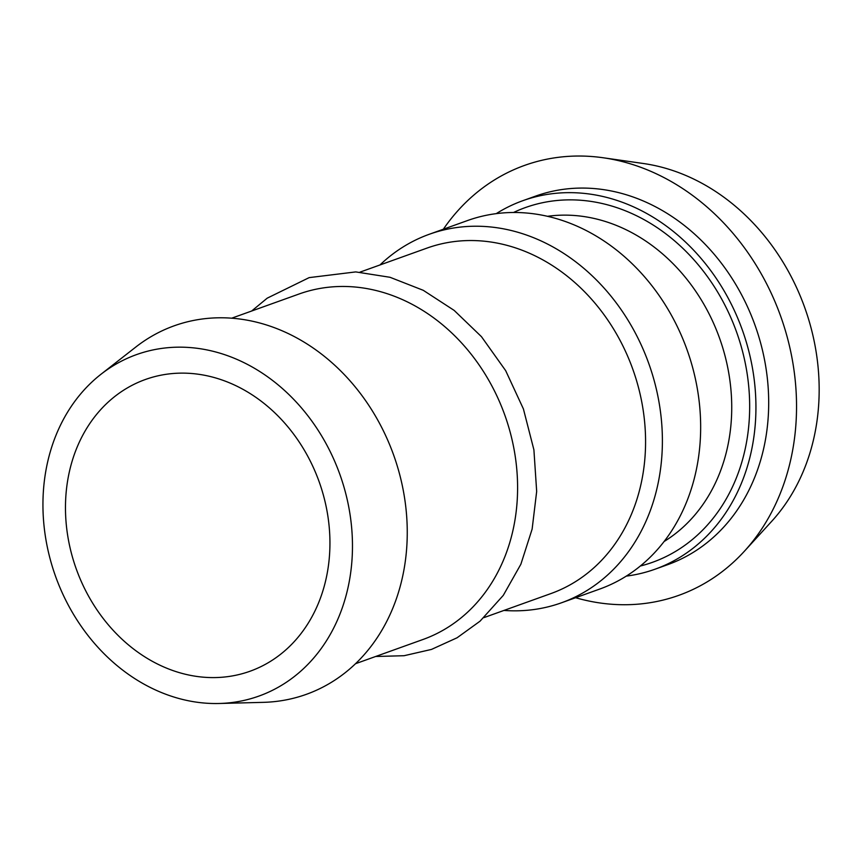 <?xml version="1.0" encoding="UTF-8"?>
<svg xmlns="http://www.w3.org/2000/svg" width="861" height="861" viewBox="0 0 861 861"><rect width="100%" height="100%" fill="white"/><g stroke="black" fill="none" stroke-linecap="round" stroke-linejoin="round"><path stroke-width="1.29" d="M626.313 576.117A195.759 162.987 -109.7 0 0 655.038 569.207A195.759 162.987 -109.7 0 0 681.837 556.12A195.759 162.987 -109.7 0 0 735.628 313.307A195.759 162.987 -109.7 0 0 522.778 200.71A195.759 162.987 -109.7 0 0 496.227 213.646M575.611 597.717A228.38 190.152 -109.7 0 0 710.088 580.066A228.38 190.152 -109.7 0 0 744.367 551.255L771.725 521.292A207.662 172.9 -109.7 0 0 804.701 307.506A207.662 172.9 -109.7 0 0 643.307 163.493L603.13 157.757A228.38 190.152 -109.7 0 0 443.35 229.22M744.367 551.255A228.38 190.152 -109.7 0 0 780.636 316.148A228.38 190.152 -109.7 0 0 603.13 157.757M655.038 569.207L667.792 564.633A195.759 162.987 -109.7 0 0 694.59 551.535A195.759 162.987 -109.7 0 0 748.381 308.722A195.759 162.987 -109.7 0 0 535.531 196.136L522.778 200.71M379.981 264.962A195.759 162.987 70.3 0 1 429.23 234.289L467.501 220.556A195.759 162.987 70.3 0 1 687.035 349.738A195.759 162.987 70.3 0 1 599.762 589.042L561.49 602.786A195.759 162.987 70.3 0 1 503.976 610.427M173.9 670.902A154.969 129.032 70.3 0 1 66.308 524.812A154.969 129.032 70.3 0 1 145.358 379.507A154.969 129.032 70.3 0 1 319.151 481.773A154.969 129.032 70.3 0 1 250.067 671.225A154.969 129.032 70.3 0 1 173.9 670.902M169.843 695.699A181.37 151.009 70.3 0 1 47.635 548.554A181.37 151.009 70.3 0 1 100.963 374.277A181.37 151.009 70.3 0 1 339.847 474.346A181.37 151.009 70.3 0 1 219.114 703.491A181.37 151.009 70.3 0 1 169.843 695.699M100.963 374.277L135.812 347.037A195.759 162.987 70.3 0 1 393.638 455.049A195.759 162.987 70.3 0 1 263.337 702.35L219.114 703.491M231.62 318.215L299.015 294.021A183.522 152.795 70.3 0 1 504.826 415.142A183.522 152.795 70.3 0 1 422.999 639.486L355.615 663.68M359.952 272.151L426.991 248.097A183.522 152.795 70.3 0 1 632.803 369.208A183.522 152.795 70.3 0 1 550.975 593.552L483.947 617.617M429.23 234.289A195.759 162.987 70.3 0 1 648.763 363.471A195.759 162.987 70.3 0 1 561.49 602.786M640.369 566.011A188.419 156.874 -109.7 0 0 678.35 549.695A188.419 156.874 -109.7 0 0 726.888 309.077A188.419 156.874 -109.7 0 0 513.49 212.506M547.445 216.315A175.364 146.004 70.3 0 1 719.236 337.286A175.364 146.004 70.3 0 1 665.359 540.73A175.364 146.004 70.3 0 1 664.154 541.483M251.649 311.025L267.211 298.164L309.164 277.619L355.733 271.915L390.011 277.285L423.257 290.308L454.145 310.39L481.471 336.683L505.665 370.639L523.413 408.943L533.906 449.829L536.672 491.416L532.13 529.106L520.873 564.235L503.298 595.349L480.061 621.168L457.083 637.775L431.479 649.42L404.067 655.716L375.644 656.491"/></g></svg>
